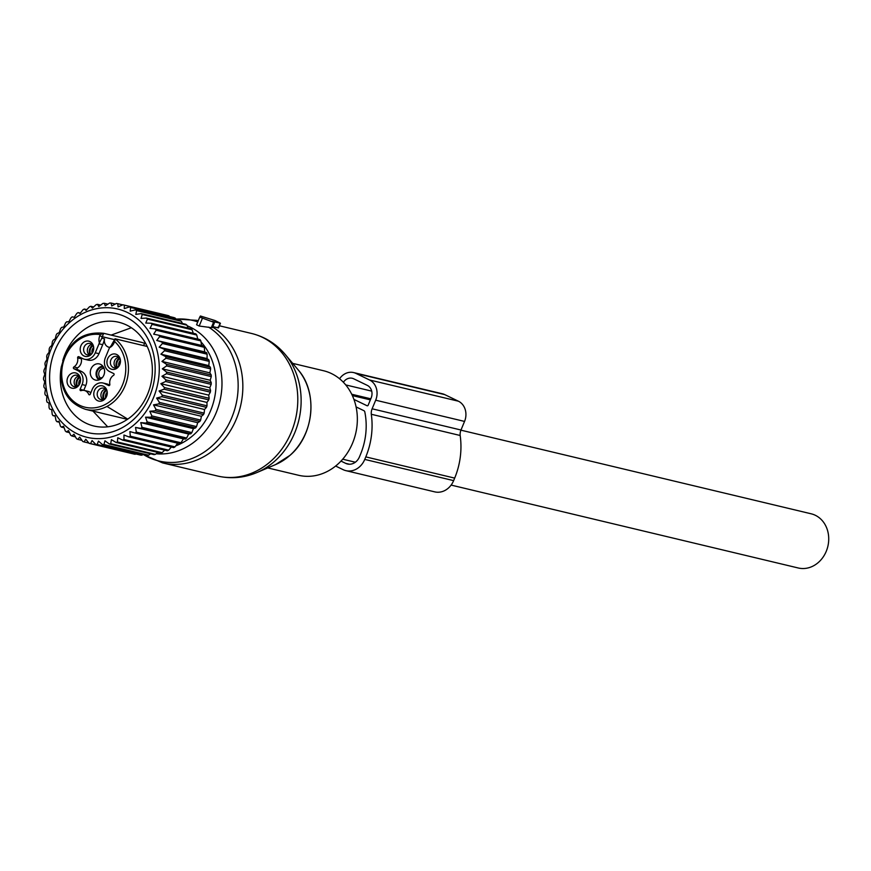 <?xml version="1.0" encoding="UTF-8"?>
<svg xmlns="http://www.w3.org/2000/svg" width="871" height="871" viewBox="0 0 871 871"><rect width="100%" height="100%" fill="white"/><g stroke="black" fill="none" stroke-linecap="round" stroke-linejoin="round"><path stroke-width="1.31" d="M215.072 320.55L200.428 315.999L199.742 317.12L214.516 322.564L212.241 321.345L220.428 323.25L215.072 320.55M196.574 324.763L199.742 317.12L196.574 324.763L199.198 326.026L202.366 318.383M211.697 326.886L211.326 327.648L199.198 326.026M214.516 322.564L212.426 327.616M212.84 326.592L218.218 327.877L217.728 327.289L218.218 327.877L220.134 323.239M292.71 363.381L323.457 370.719A53.741 45.913 103.4 0 1 356.685 410.23A53.741 45.913 103.4 0 1 337.665 464.319A53.741 45.913 103.4 0 1 298.503 475.261L267.756 467.923M460.922 430.165L811.173 513.803A27.85 23.789 103.4 0 1 827.45 530.145A27.85 23.789 103.4 0 1 822.159 558.409A27.85 23.789 103.4 0 1 798.228 567.979L451.113 485.082M89.278 354.911A5.857 5.008 103.4 0 1 87.514 348.912A5.857 5.008 103.4 0 1 91.793 344.361M116.017 367.823A5.857 5.008 103.4 0 1 114.145 362.401A5.857 5.008 103.4 0 1 118.532 357.273M102.854 399.593A5.857 5.008 103.4 0 1 101.09 393.594A5.857 5.008 103.4 0 1 105.369 389.043M76.104 386.67A5.857 5.008 103.4 0 1 74.231 381.248A5.857 5.008 103.4 0 1 78.63 376.12M90.388 371.177A8.307 7.099 103.4 0 1 99.37 363.926A8.307 7.099 103.4 0 1 104.509 372.832A8.307 7.099 103.4 0 1 95.516 380.083A8.307 7.099 103.4 0 1 90.388 371.177M92.729 352.341A5.857 5.008 103.4 0 1 87.819 354.976A5.857 5.008 103.4 0 1 87.318 354.889A5.857 5.008 103.4 0 1 83.747 348.313A5.857 5.008 103.4 0 1 89.55 343.403A5.857 5.008 103.4 0 1 90.04 343.49A5.857 5.008 103.4 0 1 93.72 348.204M119.469 365.254A5.857 5.008 103.4 0 1 114.068 367.812A5.857 5.008 103.4 0 1 110.443 361.519A5.857 5.008 103.4 0 1 116.79 356.402A5.857 5.008 103.4 0 1 120.459 361.127M106.306 397.024A5.857 5.008 103.4 0 1 101.395 399.658A5.857 5.008 103.4 0 1 100.894 399.571A5.857 5.008 103.4 0 1 97.323 392.995A5.857 5.008 103.4 0 1 103.126 388.085A5.857 5.008 103.4 0 1 103.616 388.172A5.857 5.008 103.4 0 1 107.296 392.897M79.566 384.1A5.857 5.008 103.4 0 1 74.155 386.659A5.857 5.008 103.4 0 1 70.529 380.366A5.857 5.008 103.4 0 1 76.877 375.249A5.857 5.008 103.4 0 1 80.546 379.974M81.46 357.981A0.98 0.838 -76.6 0 0 81.33 358.776A7.817 6.674 -76.6 0 1 77.563 367.845L73.861 366.963A7.817 6.674 -76.6 0 0 77.628 357.894A0.98 0.838 -76.6 0 1 78.815 356.707L82.854 358.656A10.746 9.178 -76.6 0 0 84.454 359.233L88.156 360.115A10.746 9.178 -76.6 0 0 98.978 353.68L102.702 344.687A29.309 25.041 -76.6 0 0 104.531 338.83A7.327 6.26 -76.6 0 0 104.346 340.735A7.327 6.26 -76.6 0 0 108.962 347.235A7.327 6.26 -76.6 0 0 109.702 347.355M77.563 367.845A0.98 0.838 -76.6 0 0 77.552 369.587L73.839 368.705A0.98 0.838 -76.6 0 1 73.861 366.963M85.804 385.45L82.103 384.557L80.121 389.359L83.823 390.241L85.804 385.45A10.746 9.178 -76.6 0 0 81.591 371.547L77.552 369.587M90.802 392.843A7.817 6.674 -76.6 0 0 88.091 391.351L84.389 390.469A7.817 6.674 -76.6 0 0 81.057 390.654A0.98 0.838 -76.6 0 1 80.121 389.359M109.724 385.134L108.331 384.459A10.746 9.178 -76.6 0 0 106.73 383.893L103.028 383.011A10.746 9.178 -76.6 0 0 92.206 389.446L90.225 394.236A0.98 0.838 -76.6 0 1 88.7 394.334A7.817 6.674 -76.6 0 0 84.389 390.469M85.794 356.511A7.839 6.696 103.4 0 1 80.295 347.997A7.839 6.696 103.4 0 1 88.113 341.04A7.839 6.696 103.4 0 1 93.709 347.867A7.839 6.696 103.4 0 1 92.566 352.646A7.839 6.696 103.4 0 1 85.794 356.511M107.035 360.91A7.839 6.696 103.4 0 1 114.123 353.92A7.839 6.696 103.4 0 1 120.448 360.779A7.839 6.696 103.4 0 1 120.361 362.478A7.839 6.696 103.4 0 1 119.316 365.559A7.839 6.696 103.4 0 1 111.172 369.108A7.839 6.696 103.4 0 1 107.035 360.91M101.689 385.722A7.839 6.696 103.4 0 1 107.285 392.549A7.839 6.696 103.4 0 1 106.142 397.328A7.839 6.696 103.4 0 1 99.37 401.204A7.839 6.696 103.4 0 1 93.872 392.679A7.839 6.696 103.4 0 1 101.689 385.722M67.121 379.756A7.839 6.696 103.4 0 1 74.209 372.766A7.839 6.696 103.4 0 1 80.546 379.625A7.839 6.696 103.4 0 1 80.448 381.324A7.839 6.696 103.4 0 1 79.403 384.405A7.839 6.696 103.4 0 1 71.27 387.954A7.839 6.696 103.4 0 1 67.121 379.756M112.914 343.544L109.517 347.725A29.309 25.041 -76.6 0 0 109.104 348.683L105.38 357.676A10.746 9.178 103.4 0 0 109.604 371.579L113.644 373.528A0.98 0.838 -76.6 0 1 113.622 375.281A7.817 6.674 -76.6 0 0 109.855 384.351A0.98 0.838 -76.6 0 1 108.668 385.526L108.962 385.603M104.531 338.83L101.82 338.188L99.392 342.826A9.287 7.926 103.4 0 1 99.773 335.749L100.263 334.595L103.693 333.31L142.169 342.499M84.454 359.233A10.746 9.178 -76.6 0 0 95.277 352.799L99 343.805A29.309 25.041 -76.6 0 0 99.392 342.826M82.103 384.557A10.746 9.178 -76.6 0 0 77.878 370.654L73.839 368.705M108.331 384.459L104.629 383.578A10.746 9.178 -76.6 0 0 103.028 383.011M104.629 383.578L108.668 385.526M113.622 342.205L114.145 342.695L114.634 341.53L115.037 338.797L147.21 346.473M111.662 344.753L115.037 338.797A39.086 33.392 103.4 0 1 127.961 375.259A39.086 33.392 103.4 0 1 85.652 409.37L126.633 419.158M92.511 345.09A7.327 6.424 -77.5 0 0 89.909 354.715M92.947 345.722A6.5 5.694 -77.5 0 0 90.606 354.399M93.611 347.496A5.378 4.703 -77.5 0 0 92.108 353.18M79.348 376.849A7.327 6.424 -77.5 0 0 76.746 386.484M79.784 377.491A6.5 5.694 -77.5 0 0 77.432 386.169M80.448 379.266A5.378 4.703 -77.5 0 0 78.934 384.949M106.088 389.773A7.327 6.424 -77.5 0 0 103.486 399.408M106.523 390.415A6.5 5.694 -77.5 0 0 104.182 399.081M107.187 392.179A5.378 4.703 -77.5 0 0 105.685 397.862M119.262 358.003A7.327 6.424 -77.5 0 0 116.66 367.638M119.697 358.645A6.5 5.694 -77.5 0 0 117.345 367.322M120.361 360.42A5.378 4.703 -77.5 0 0 118.848 366.103M99.991 379.484A7.327 6.097 104.3 0 1 98.499 379.451L98.412 379.408A7.327 6.424 -77.5 0 1 96.507 371.253A7.327 6.424 -77.5 0 1 102.92 366.245M104.106 368.433L103.507 367.116A6.5 5.694 -77.5 0 0 97.345 371.079A6.5 5.694 -77.5 0 0 98.739 378.624L98.412 379.408M103.976 368.4A5.378 4.703 -77.5 0 0 99.174 371.71A5.378 4.703 -77.5 0 0 100.111 377.742L98.739 378.624M102.038 377.938A6.5 5.4 104.3 0 1 98.826 378.667L98.499 379.451L99.501 379.712M102.604 377.295A5.378 4.464 104.3 0 1 100.328 377.851L98.826 378.667M162.452 343.501L207.135 354.17L207.058 358.591L159.164 347.159L162.452 343.501A71.324 60.948 -76.6 0 0 161.919 342.031L206.601 352.701L204.641 351.895L204.326 347.311A71.324 60.948 -76.6 0 0 203.651 345.939L158.968 335.27A71.324 60.948 103.4 0 1 159.643 336.642L156.747 340.463L161.919 342.031M159.164 347.159L164.173 349.184A71.324 60.948 103.4 0 1 164.554 350.719L160.917 354.17L165.719 356.631A71.324 60.948 103.4 0 1 165.947 358.221L161.962 361.421L166.524 364.296A71.324 60.948 103.4 0 1 166.601 365.918L162.3 368.825L166.579 372.069A71.324 60.948 103.4 0 1 166.503 373.703L161.93 376.272L165.893 379.865A71.324 60.948 103.4 0 1 165.653 381.498L160.841 383.697L164.467 387.595A71.324 60.948 103.4 0 1 164.075 389.195L159.066 390.992L162.322 395.151A71.324 60.948 103.4 0 1 161.788 396.697L156.606 398.069L159.48 402.446A71.324 60.948 103.4 0 1 158.805 403.937L153.503 404.852L155.985 409.403A71.324 60.948 103.4 0 1 155.169 410.796L149.801 411.254L151.859 415.913A71.324 60.948 103.4 0 1 150.923 417.22L145.533 417.198L147.177 421.923A71.324 60.948 103.4 0 1 146.132 423.11L140.754 422.609L141.984 427.345A71.324 60.948 103.4 0 1 140.83 428.401L135.517 427.421L136.333 432.125A71.324 60.948 103.4 0 1 135.103 433.039L129.899 431.581L130.312 436.197A71.324 60.948 103.4 0 1 129.006 436.948L123.954 435.032L123.987 439.507A71.324 60.948 103.4 0 1 122.626 440.095L117.77 437.743L117.422 442.011A71.324 60.948 103.4 0 1 116.028 442.435L111.401 439.67L110.715 443.698A71.324 60.948 103.4 0 1 109.3 443.949L104.945 440.791L103.943 444.537A71.324 60.948 103.4 0 1 102.517 444.602L98.467 441.096L97.171 444.515A71.324 60.948 103.4 0 1 95.766 444.406L92.054 440.574L90.508 443.633A71.324 60.948 103.4 0 1 89.136 443.35L85.783 439.245L84.019 441.913A71.324 60.948 103.4 0 1 82.691 441.445L79.718 437.111L77.78 439.354A71.324 60.948 103.4 0 1 76.517 438.723L73.948 434.215L71.879 436.012A71.324 60.948 103.4 0 1 70.693 435.217L68.526 430.568L66.381 431.907A71.324 60.948 103.4 0 1 65.292 430.96L63.539 426.235L61.351 427.095A71.324 60.948 103.4 0 1 60.371 426.006L59.032 421.259L56.855 421.64A71.324 60.948 103.4 0 1 55.984 420.421L55.069 415.707L52.946 415.609A71.324 60.948 103.4 0 1 52.206 414.28L51.694 409.642L49.669 409.065A71.324 60.948 103.4 0 1 49.059 407.639L48.939 403.131L47.056 402.097A71.324 60.948 103.4 0 1 46.599 400.595L46.86 396.261L45.161 394.781A71.324 60.948 103.4 0 1 44.846 393.213L45.455 389.119L43.986 387.214A71.324 60.948 103.4 0 1 43.833 385.613L44.759 381.781L43.55 379.484A71.324 60.948 103.4 0 1 43.55 377.862L44.78 374.345L43.866 371.688A71.324 60.948 103.4 0 1 44.029 370.055L45.51 366.898L44.922 363.915A71.324 60.948 103.4 0 1 45.238 362.303L46.947 359.538L46.707 356.261A71.324 60.948 103.4 0 1 47.176 354.682L49.07 352.33L49.212 348.825A71.324 60.948 103.4 0 1 49.821 347.3L51.846 345.395L52.38 341.693A71.324 60.948 103.4 0 1 53.131 340.245L55.254 338.786L56.201 334.943A71.324 60.948 103.4 0 1 57.072 333.593L59.25 332.613L60.611 328.672A71.324 60.948 103.4 0 1 61.601 327.42L63.779 326.919L65.554 322.945A71.324 60.948 103.4 0 1 66.653 321.824L68.798 321.802L70.987 317.839A71.324 60.948 103.4 0 1 72.173 316.848L74.231 317.305L76.833 313.408A71.324 60.948 103.4 0 1 78.096 312.58L80.023 313.495L83.017 309.717A71.324 60.948 103.4 0 1 84.345 309.042L86.098 310.414L89.463 306.799A71.324 60.948 103.4 0 1 90.845 306.287L92.38 308.094L96.115 304.698A71.324 60.948 103.4 0 1 97.519 304.36L98.804 306.57L102.865 303.435A71.324 60.948 103.4 0 1 104.28 303.282L105.282 305.852L109.648 303.021A71.324 60.948 103.4 0 1 111.063 303.054L111.738 305.961L116.366 303.478A71.324 60.948 103.4 0 1 117.759 303.685L118.086 306.886L122.953 304.785A71.324 60.948 103.4 0 1 124.313 305.166L124.27 308.617L129.333 306.93A71.324 60.948 103.4 0 1 130.628 307.474L130.193 311.132L135.408 309.88A71.324 60.948 103.4 0 1 136.638 310.599L135.8 314.409L141.113 313.614A71.324 60.948 103.4 0 1 142.256 314.485L141.004 318.405L146.382 318.078A71.324 60.948 103.4 0 1 146.731 318.405A71.324 60.948 103.4 0 1 147.428 319.091L145.762 323.065L151.162 323.217A71.324 60.948 103.4 0 1 152.087 324.371L150.008 328.345L155.365 328.966A71.324 60.948 103.4 0 1 156.17 330.24L153.677 334.159L158.968 335.27M207.058 358.591L208.855 359.854L164.173 349.184M135.103 433.039L179.785 443.709A71.324 60.948 -76.6 0 0 181.016 442.795L183.411 438.853L185.512 439.071A71.324 60.948 -76.6 0 0 186.666 438.015L188.637 434.041L190.814 433.78A71.324 60.948 -76.6 0 0 191.86 432.593L193.416 428.63L195.605 427.89A71.324 60.948 -76.6 0 0 196.541 426.583L197.695 422.685L199.851 421.466A71.324 60.948 -76.6 0 0 200.668 420.072L201.397 416.284L203.487 414.607A71.324 60.948 -76.6 0 0 204.162 413.115L204.5 409.501L206.471 407.367A71.324 60.948 -76.6 0 0 207.004 405.821L206.95 402.424L208.757 399.865A71.324 60.948 -76.6 0 0 209.149 398.265L208.735 395.129L210.336 392.168A71.324 60.948 -76.6 0 0 210.575 390.535L209.813 387.715L211.185 384.372A71.324 60.948 -76.6 0 0 211.261 382.739L210.194 380.257L211.272 376.588A71.324 60.948 -76.6 0 0 211.207 374.966L209.857 372.864L210.63 368.89A71.324 60.948 -76.6 0 0 210.401 367.301L165.719 356.631M177.793 443.012L174.995 446.867L130.312 436.197M129.006 436.948L173.688 447.618A71.324 60.948 -76.6 0 0 174.995 446.867M171.848 446.475L168.669 450.176L123.987 439.507M122.626 440.095L167.308 450.764A71.324 60.948 -76.6 0 0 168.669 450.176M164.695 450.144L162.104 452.68L117.422 442.011M116.028 442.435L160.71 453.105A71.324 60.948 -76.6 0 0 162.104 452.68M157.76 452.397L155.397 454.368L110.715 443.698M109.3 443.949L153.982 454.618A71.324 60.948 -76.6 0 0 155.397 454.368M150.607 453.813L148.614 455.206L103.943 444.537M102.517 444.602L147.199 455.272A71.324 60.948 -76.6 0 0 148.614 455.206M143.301 454.346L141.853 455.185L97.171 444.515M95.766 444.406L140.449 455.076A71.324 60.948 -76.6 0 0 141.853 455.185M135.876 453.976L90.508 443.633M89.136 443.35L133.818 454.02A71.324 60.948 -76.6 0 0 135.19 454.303M193.253 333.266L192.11 329.761A71.324 60.948 -76.6 0 0 191.413 329.075A71.324 60.948 -76.6 0 0 191.065 328.748L146.382 318.078M197.891 339.777L196.77 335.041A71.324 60.948 -76.6 0 0 195.844 333.887L151.162 323.217M201.571 345.602L200.853 340.909A71.324 60.948 -76.6 0 0 200.047 339.636L155.365 328.966M207.135 354.17A71.324 60.948 -76.6 0 0 206.601 352.701M210.401 367.301L208.8 365.613L209.236 361.389A71.324 60.948 -76.6 0 0 208.855 359.854M140.884 321.932A65.956 56.354 103.4 0 1 144.292 413.921A65.956 56.354 103.4 0 1 63.888 424.427A65.956 56.354 103.4 0 1 60.469 332.439A65.956 56.354 103.4 0 1 140.884 321.932M209.236 361.389L164.554 350.719M210.63 368.89L165.947 358.221M209.857 372.864L161.962 361.421M211.207 374.966L166.524 364.296M211.272 376.588L166.601 365.918M210.194 380.257L162.3 368.825M211.261 382.739L166.579 372.069M211.185 384.372L166.503 373.703M209.813 387.715L161.93 376.272M210.575 390.535L165.893 379.865M210.336 392.168L165.653 381.498M208.735 395.129L160.841 383.697M209.149 398.265L164.467 387.595M208.757 399.865L164.075 389.195M206.95 402.424L159.066 390.992M207.004 405.821L162.322 395.151M206.471 407.367L161.788 396.697M204.5 409.501L156.606 398.069M204.162 413.115L159.48 402.446M203.487 414.607L158.805 403.937M201.397 416.284L153.503 404.852M200.668 420.072L155.985 409.403M199.851 421.466L155.169 410.796M197.695 422.685L149.801 411.254M196.541 426.583L151.859 415.913M195.605 427.89L150.923 417.22M193.416 428.63L145.533 417.198M191.86 432.593L147.177 421.923M190.814 433.78L146.132 423.11M188.637 434.041L140.754 422.609M186.666 438.015L141.984 427.345M185.512 439.071L140.83 428.401M183.411 438.853L135.517 427.421M181.016 442.795L136.333 432.125M88.918 443.078L84.019 441.913M81.928 440.345L77.78 439.354M75.45 436.861L71.879 436.012M69.495 432.647L66.381 431.907M169.518 316.521L168.996 315.835A71.324 60.948 -76.6 0 0 167.635 315.454L122.953 304.785M176.247 319.635L175.311 318.144A71.324 60.948 -76.6 0 0 174.015 317.599L129.333 306.93M182.475 323.489L181.32 321.268A71.324 60.948 -76.6 0 0 180.09 320.55L135.408 309.88M188.158 328.051L186.938 325.155A71.324 60.948 -76.6 0 0 185.795 324.284L141.113 313.614M192.11 329.761L147.428 319.091M196.77 335.041L152.087 324.371M200.853 340.909L156.17 330.24M204.326 347.311L159.643 336.642M204.641 351.895L156.747 340.463M208.8 365.613L160.917 354.17M93.339 433.595A61.166 52.26 -76.6 0 0 154.385 379.299A61.166 52.26 -76.6 0 0 111.423 312.776A61.166 52.26 -76.6 0 0 50.376 367.072A61.166 52.26 -76.6 0 0 93.339 433.595M64.095 427.748L61.351 427.095M59.304 422.228L56.855 421.64M55.156 416.131L52.946 415.609M80.328 313.103L78.096 312.58M86.817 309.63L84.345 309.042M93.622 306.951L90.845 306.287M100.677 305.111L97.519 304.36M107.906 304.142L104.28 303.282M115.277 304.055L111.063 303.054M122.746 304.872L117.759 303.685M168.996 315.835L124.313 305.166M175.311 318.144L130.628 307.474M181.32 321.268L136.638 310.599M186.938 325.155L142.256 314.485M61.395 366.31A53.349 45.586 -76.6 0 0 93.937 426.017A53.349 45.586 -76.6 0 0 98.445 426.812A53.349 45.586 -76.6 0 0 151.238 382.097A53.349 45.586 -76.6 0 0 118.717 322.237A53.349 45.586 -76.6 0 0 114.221 321.432A53.349 45.586 -76.6 0 0 62.712 360.801M355.923 373.398L369.533 379.974A15.634 13.359 103.4 0 1 375.684 400.203L372.113 408.793A9.766 8.351 103.4 0 0 371.307 414.269L460.182 435.489A9.766 8.351 103.4 0 1 460.988 430.013L464.548 421.422A15.634 13.359 103.4 0 0 458.407 401.204L444.787 394.628A15.634 13.359 103.4 0 0 442.457 393.79L353.593 372.57A15.634 13.359 103.4 0 1 355.923 373.398L444.787 394.628M339.57 378.754A15.634 13.359 103.4 0 1 353.593 372.57M349.336 464.221L345.689 463.361A11.922 10.18 103.4 0 0 347.464 463.993A11.922 10.18 103.4 0 0 359.462 456.85L360.507 454.335A63.997 54.688 103.4 0 0 364.807 411.918A1.982 1.688 103.4 0 0 363.904 410.687L356.076 406.909M343.381 382.271A9.766 8.351 103.4 0 1 352.232 378.275A9.766 8.351 103.4 0 1 353.68 378.787L367.301 385.374A9.766 8.351 103.4 0 1 371.144 398.003L368.161 405.2A0.98 0.838 103.4 0 1 367.029 405.734L353.92 399.397M345.874 470.645A18.759 16.026 103.4 0 0 364.753 459.409L453.628 480.629A18.759 16.026 103.4 0 1 434.749 491.865L345.874 470.645A18.759 16.026 103.4 0 1 343.087 469.643L335.629 466.039M345.689 463.361L340.997 461.086M460.171 435.489A70.834 60.524 103.4 0 1 454.673 478.114L453.628 480.629M371.296 414.269A70.834 60.524 103.4 0 1 365.798 456.894L454.673 478.114M364.753 459.409L365.798 456.894M211.326 327.648L213.526 322.335M219.383 325.776L251.588 333.473A73.284 62.614 103.4 0 1 296.88 387.345A73.284 62.614 103.4 0 1 270.957 461.107A73.284 62.614 103.4 0 1 217.543 476.023L162.605 462.904L143.084 454.466M212.655 327.05A73.284 62.614 103.4 0 1 216.019 447.988A73.284 62.614 103.4 0 1 162.605 462.904M298.143 369.837C318.176 392.2 314.028 435.173 289.956 455.381L275.508 464.613A57.649 49.255 -76.6 0 0 289.858 455.446A57.649 49.255 -76.6 0 0 298.143 369.837L285.155 354.388A71.847 61.384 103.4 0 1 274.822 461.097A71.847 61.384 103.4 0 1 256.945 472.528C244.098 477.929 230.957 479.094 217.543 476.023M198.24 320.735L196.639 320.354A73.284 62.614 103.4 0 1 198.229 320.757M208.539 327.115A72.282 61.765 103.4 0 1 211.686 446.3A72.282 61.765 103.4 0 1 143.192 454.401M175.931 319.134A72.282 61.765 103.4 0 1 197.75 321.922M187.189 325.754A66.392 56.735 103.4 0 1 221.67 376.512A66.392 56.735 103.4 0 1 197.673 439.126A66.392 56.735 103.4 0 1 156.127 453.769M201.016 341.922A61.678 52.696 103.4 0 1 193.493 435.054A61.678 52.696 103.4 0 1 175.757 445.821M197.597 338.514A61.678 52.696 103.4 0 1 198.392 339.244M114.395 339.614L102.277 336.718A7.327 6.26 -76.6 0 0 101.82 338.188M102.702 344.687L99 343.805M95.277 352.799L98.978 353.68M81.33 358.776L77.628 357.894M77.878 370.654L81.591 371.547M89.942 394.639L88.7 394.334M114.634 341.53A37.126 31.726 103.4 0 1 125.304 374.835A37.126 31.726 103.4 0 1 88.254 407.791A37.126 31.726 103.4 0 1 62.179 367.41A37.126 31.726 103.4 0 1 100.263 334.595M114.145 342.695A9.287 7.926 103.4 0 1 109.517 347.725M85.652 409.37C67.677 403.229 59.533 389.228 61.231 367.355C67.481 342.445 81.634 331.1 103.682 333.31L102.277 336.718L99.773 335.749M143.617 345.624L144.619 343.218M146.263 346.255L146.644 345.319M372.113 408.793L460.988 430.013M375.684 400.203L464.548 421.422M369.533 379.974L458.407 401.204M352.352 395.576L370.371 399.876M345.733 384.917L371.71 391.123M351.721 394.247L370.806 398.809M218.523 327.855L220.428 323.25M275.508 464.613L256.945 472.528M285.155 354.388C276.129 343.773 264.936 336.794 251.588 333.473M196.639 320.354L175.855 319.004M342.706 459.202L355.346 462.218M107.688 426.812L93.001 411.123M111.161 335.095L131.347 327.736M127.754 419.125L106.937 406.43M141.962 342.455L145.773 343.653"/></g></svg>
